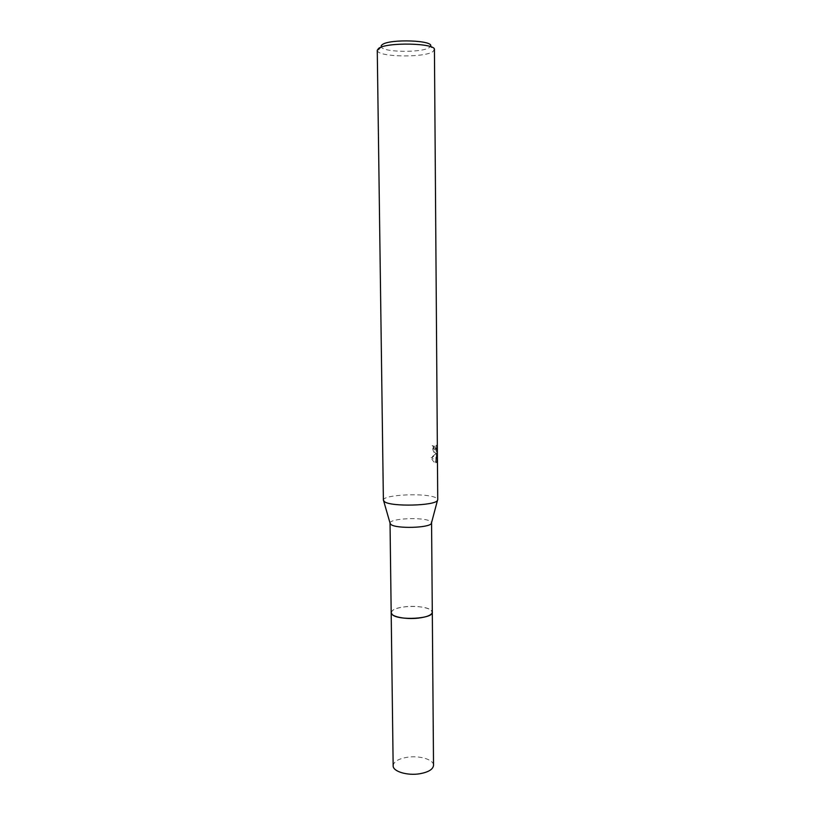 <?xml version="1.0" encoding="UTF-8"?>
<svg xmlns="http://www.w3.org/2000/svg" width="815" height="815" viewBox="0 0 815 815"><rect width="100%" height="100%" fill="white"/><g stroke="black" fill="none" stroke-linecap="round" stroke-linejoin="round"><path stroke-width="0.61" stroke-dasharray="4.08 3.06" d="M391.18 612.656L392.575 610.435C398.403 605.351 424.931 605.076 430.86 610.028L432.296 612.228M391.18 612.544L392.575 610.435C398.403 605.351 424.931 605.076 430.86 610.038L431.125 610.241C441.2 617.413 399.289 622.069 392.127 614.459M390.039 523.077C389.804 518.309 423.953 516.863 430.391 521.325L431.563 522.649M383.386 500.247C382.225 494.532 427.417 492.596 436.137 497.924L437.737 499.677M433.56 446.06L433.774 448.056C434.466 450.461 435.118 451.357 435.76 450.756L436.096 445.275L436.433 448.861L436.514 459.507L436.219 453.252L435.556 462.737C434.303 462.716 432.826 461.025 431.115 457.653L435.903 453.639C434.232 453.955 432.959 451.306 432.103 445.713L432.979 445.662C433.315 449.544 434.252 452.162 435.801 453.497L436.759 453.588L435.811 454.77L432.001 457.602L436.402 462.686M377.264 50.296L377.518 51.07C380.238 57.172 424.269 57.671 432.785 51.742L434.436 49.695M435.556 462.737L436.412 462.686L437.095 453.201L437.156 461.799L437.339 448.8L436.962 445.235L436.616 450.705L435.781 450.664L434.415 446.009M381.196 45.701L381.237 47.015C383.478 52.415 421.885 52.863 429.189 47.616L430.402 46.496L434.201 50.479M436.514 459.507L437.411 459.446M436.433 448.861L437.339 448.8M436.096 445.275L436.962 445.224M432.103 445.713L432.979 445.662M435.903 453.639L436.759 453.588M436.28 461.85L437.156 461.799M436.219 453.252L437.095 453.201M431.115 457.653L432.001 457.602M393.156 765.754C393.676 761.658 398.301 758.836 407.031 757.298C419.328 755.25 433.845 759.539 433.529 765.336M391.18 612.493C391.954 609.722 396.671 607.807 405.34 606.747C417.657 605.321 432.215 608.112 432.296 612.055M436.616 450.705L435.76 450.756M381.237 47.015L377.518 51.07"/><path stroke-width="1.22" d="M432.296 612.055L432.307 612.238C433.6 618.86 397.832 620.877 392.127 614.449L391.18 612.656L390.039 523.077M431.563 522.649L431.349 523.454C429.393 527.988 396.243 528.884 390.986 524.534L390.028 523.22M437.737 499.677L437.461 500.43C435.098 505.809 391.312 506.93 384.588 501.765L383.386 500.247L377.264 50.296L378.476 48.523C386.035 41.911 436.219 43.032 434.436 49.695L437.737 499.677M430.402 46.496C435.597 40.312 389.315 38.57 382.103 44.764L381.196 45.701M392.127 614.459L391.18 612.544M391.169 612.666C390.721 616.609 405.595 619.665 418.37 618.116C427.203 616.975 431.848 615.009 432.307 612.238L433.529 765.336C433.091 769.329 428.547 772.131 419.878 773.741C407.347 775.9 392.738 771.428 393.156 765.754L391.18 612.493M432.296 612.228L431.573 522.792M431.349 523.454L437.461 500.43M390.273 523.882L383.682 501.001"/></g></svg>
